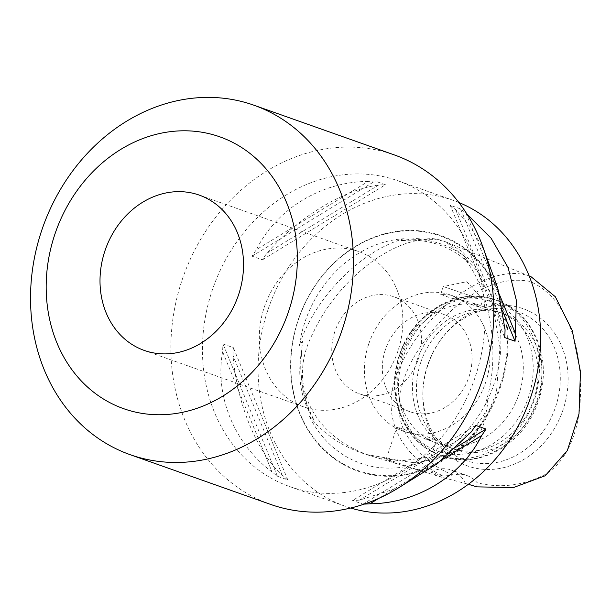 <?xml version="1.0" encoding="UTF-8"?>
<svg xmlns="http://www.w3.org/2000/svg" width="611" height="611" viewBox="0 0 611 611"><rect width="100%" height="100%" fill="white"/><g stroke="black" fill="none" stroke-linecap="round" stroke-linejoin="round"><path stroke-width="0.46" stroke-dasharray="3.06 2.29" d="M484.836 405.391A116.556 99.486 -70.5 0 0 494.078 383.853A116.556 99.486 -70.5 0 0 464.07 258.048L468.362 262.302C468.194 261.004 467.132 259.201 465.177 256.88L445.595 241.826L442.311 240.627C432.466 237.717 421.88 237.274 410.577 239.291L401.16 240.65L404.108 238.725A116.556 99.486 -70.5 0 0 304.668 322.837A116.556 99.486 -70.5 0 0 299.26 345.62L302.491 341.244L301.681 350.309C297.343 375.116 300.352 396.463 310.709 414.334L313.603 420.04L309.174 415.923A116.556 99.486 -70.5 0 0 434.803 456.394L431.824 458.12L441.188 456.371C464.673 449.581 479.864 434.1 486.753 409.92L487.899 400.969L484.836 405.391C501.211 358.741 491.802 292.005 464.07 258.048M309.174 415.923C323.272 433.917 342.198 446.748 365.951 454.416L402.267 460.679L434.803 456.394M531.226 276.875L527.545 275.561C487.922 262.799 425.187 311.404 401.343 364.148C376.88 411.692 398.212 455.088 443.395 476.091L430.854 472.242C432.703 473.716 436.659 475.473 442.715 477.497L468.377 484.279M453.286 475.037C431.771 466.59 415.289 451.56 403.833 429.961C393.324 407.377 401.61 378.438 414.281 356.488C439.645 314.1 484.515 272.773 529.905 281.404C572.454 299.764 584.261 360.032 579.587 408.98C576.784 434.154 566.42 462.466 544.378 474.9C522.122 485.867 499.706 488.472 477.138 482.728A30.894 26.372 -70.5 0 0 466.987 475.564A30.894 26.372 -70.5 0 0 453.286 475.037L443.395 476.091M416.183 469.523L425.943 471.845L395.37 463.26L386.167 459.266L396.379 462.29L416.183 469.523M398.036 350.737A82.386 70.318 109.5 0 1 303.598 406.842A82.386 70.318 109.5 0 1 264.151 307.608A82.386 70.318 109.5 0 1 358.588 251.511A82.386 70.318 109.5 0 1 398.036 350.737M475.526 376.101A162.198 138.445 -70.5 0 0 397.868 180.749A162.198 138.445 -70.5 0 0 211.941 291.195A162.198 138.445 -70.5 0 0 289.606 486.555A162.198 138.445 -70.5 0 0 475.526 376.101M270.49 504.365A185.37 158.226 109.5 0 1 181.734 281.106A185.37 158.226 109.5 0 1 394.217 154.881M426.18 439.286L406.254 430.129L396.845 426.997L405.696 432.038L426.409 436.43L436.437 440.088L426.18 439.286M473.326 296.732L443.288 286.559L473.326 296.732M450.964 295.159L440.707 294.357L450.742 298.023L471.448 302.414L480.307 307.455L470.898 304.316L450.964 295.159M368.173 181.421C321.271 181.635 276.432 209.008 256.399 249.647A162.198 138.445 -70.5 0 0 252.038 256.177L262.409 259.843A162.198 138.445 109.5 0 1 266.77 253.313C298.779 216.92 343.619 189.547 378.545 185.087A162.198 138.445 109.5 0 1 385.449 184.743L375.078 181.07A162.198 138.445 -70.5 0 0 368.173 181.421L256.399 249.647M484.019 250.197L470.768 227.429L455.6 209.581A162.198 138.445 -70.5 0 0 450.231 205.281L460.602 208.947A162.198 138.445 109.5 0 1 465.964 213.254L466.819 213.911M458.853 202.485A162.198 138.445 -70.5 0 0 453.507 200.446A162.198 138.445 -70.5 0 0 267.58 310.892A162.198 138.445 -70.5 0 0 345.246 506.252A162.198 138.445 -70.5 0 0 350.683 508.024M500.837 386.03A124.865 106.581 109.5 0 1 360.169 471.891A124.865 106.581 109.5 0 1 297.916 320.668A124.865 106.581 109.5 0 1 438.576 234.807A124.865 106.581 109.5 0 1 500.837 386.03M334.775 331.811A51.492 43.954 -70.5 0 0 359.428 393.828A51.492 43.954 -70.5 0 0 418.451 358.764A51.492 43.954 -70.5 0 0 393.797 296.747A51.492 43.954 -70.5 0 0 334.775 331.811M385.358 349.721A51.492 43.954 -70.5 0 0 410.012 411.738A51.492 43.954 -70.5 0 0 469.034 376.674A51.492 43.954 -70.5 0 0 444.38 314.657A51.492 43.954 -70.5 0 0 385.358 349.721M368.616 344.329A72.09 61.535 -70.5 0 0 403.138 431.152A72.09 61.535 -70.5 0 0 485.768 382.066A72.09 61.535 -70.5 0 0 451.254 295.243A72.09 61.535 -70.5 0 0 368.616 344.329M401.923 356.121A72.09 61.535 -70.5 0 0 436.445 442.944A72.09 61.535 -70.5 0 0 519.075 393.858A72.09 61.535 -70.5 0 0 484.561 307.028A72.09 61.535 -70.5 0 0 401.923 356.121M416.671 361.338A72.09 61.535 -70.5 0 0 451.185 448.161A72.09 61.535 -70.5 0 0 533.815 399.075A72.09 61.535 -70.5 0 0 499.302 312.252A72.09 61.535 -70.5 0 0 416.671 361.338M420.643 362.743A72.09 61.535 -70.5 0 0 432.137 433.657A72.09 61.535 -70.5 0 0 455.157 449.566A72.09 61.535 -70.5 0 0 537.787 400.48A72.09 61.535 -70.5 0 0 503.273 313.657A72.09 61.535 -70.5 0 0 475.366 311.541A72.09 61.535 -70.5 0 0 420.643 362.743M427.54 365.363A78.85 67.302 -70.5 0 0 423.056 388.886A78.85 67.302 -70.5 0 0 440.111 442.922A78.85 67.302 -70.5 0 0 555.674 406.636A78.85 67.302 -70.5 0 0 487.402 309.357A78.85 67.302 -70.5 0 0 440.141 340.625A78.85 67.302 -70.5 0 0 427.54 365.363M427.715 365.538A83.402 71.181 -70.5 0 0 422.972 390.421A83.402 71.181 -70.5 0 0 479.933 468.943A83.402 71.181 -70.5 0 0 563.243 409.194A83.402 71.181 -70.5 0 0 533.212 313.298A83.402 71.181 -70.5 0 0 441.043 339.38A83.402 71.181 -70.5 0 0 427.715 365.538M476.84 486.86L477.138 482.728M404.108 238.725C361.406 249.998 313.924 298.412 299.26 345.62M222.618 351.791C214.614 395.92 234.456 444.128 272.086 471.959A162.198 138.445 -70.5 0 0 277.455 476.259L287.827 479.925A162.198 138.445 109.5 0 1 282.458 475.625C256.811 452.041 236.961 403.833 232.99 355.465A162.198 138.445 109.5 0 1 233.371 347.651L223 343.978A162.198 138.445 -70.5 0 0 222.618 351.791L272.086 471.959M364.232 504.098A162.198 138.445 109.5 0 1 362.972 504.136L352.608 500.462A162.198 138.445 -70.5 0 0 359.512 500.119L398.998 487.57M465.261 483.324A30.894 26.372 -70.5 0 0 451.308 470.019A30.894 26.372 -70.5 0 0 430.854 472.242M252.038 256.177L375.078 181.07M266.77 253.313L378.545 185.087M262.409 259.843L385.449 184.743M455.6 209.581L505.068 329.749M465.964 213.254L499.309 294.25M460.602 208.947L502.677 311.159M450.231 205.281L504.686 337.555M471.287 431.893L359.512 500.119M442.685 459.35L378.698 498.408M456.661 446.947L362.972 504.136M475.648 425.363L352.608 500.462M277.455 476.259L223 343.978M282.458 475.625L232.99 355.465M287.827 479.925L233.371 347.651M500.111 385.793A124.316 106.108 -70.5 0 0 438.133 235.235A124.316 106.108 -70.5 0 0 298.092 320.714A124.316 106.108 -70.5 0 0 360.07 471.272A124.316 106.108 -70.5 0 0 500.111 385.793M373.657 456.738L376.155 457.509L415.954 462.962L452.98 454.561L468.492 444.587L480.994 430.511L496.453 392.461L499.92 347.338L492.29 302.491L474.632 265.235L462.397 251.732L448.092 242.85L444.793 241.643C402.007 227.834 338.257 277.982 313.313 332.491C283.596 388.268 318.637 440.302 373.657 456.738M301.681 350.309A117.037 99.899 -70.5 0 0 310.709 414.334M441.188 456.371A117.037 99.899 -70.5 0 0 486.753 409.92M399.586 355.48A79.369 67.745 -70.5 0 0 439.156 451.605A79.369 67.745 -70.5 0 0 528.568 397.028A79.369 67.745 -70.5 0 0 488.999 300.902A79.369 67.745 -70.5 0 0 399.586 355.48M400.709 355.953A82.386 70.318 -70.5 0 0 440.157 455.187A82.386 70.318 -70.5 0 0 534.594 399.082A82.386 70.318 -70.5 0 0 495.147 299.856A82.386 70.318 -70.5 0 0 400.709 355.953M403.245 356.855A82.386 70.318 -70.5 0 0 442.692 456.081A82.386 70.318 -70.5 0 0 537.13 399.984A82.386 70.318 -70.5 0 0 497.682 300.749A82.386 70.318 -70.5 0 0 403.245 356.855M465.177 256.88A117.037 99.899 -70.5 0 0 410.577 239.291M402.458 240.65C415.297 239.375 427.624 240.818 439.446 244.98C449.841 248.677 459.243 254.283 467.659 261.806M368.456 455.195L397.96 464.07M529.21 276.05L445.595 241.826M418.535 470.256L445.282 478.291M485.546 403.993C472.624 428.219 454.912 446.038 432.405 457.433M313.374 418.902C302.231 396.883 298.588 372.511 302.46 345.788M144.272 350.431L303.598 406.842M386.167 459.266L396.845 426.997M440.707 294.357L443.288 286.559L466.865 281.679L482.881 299.65L480.307 307.455M453.507 200.446L397.868 180.749M410.012 411.738L359.428 393.828M436.445 442.944L424.721 438.797M404.306 431.565L403.138 431.152M399.304 355.419C384.945 395.729 403.634 443.258 440.157 455.187L442.692 456.081C479.772 470.317 525.674 442.822 538.535 400.518C552.894 360.2 534.205 312.679 497.682 300.749L495.147 299.856C458.067 285.62 412.165 313.115 399.304 355.419M455.157 449.566L451.185 448.161M432.137 433.657L440.111 442.922M423.056 388.886L422.972 390.421M440.141 340.625L441.043 339.38M475.366 311.541L487.402 309.357M503.273 313.657L499.302 312.252M484.561 307.028L472.838 302.88M452.423 295.655L451.254 295.243M444.38 314.657L393.797 296.747M345.246 506.252L289.606 486.555M425.943 471.845L436.437 440.088M466.987 475.564L451.308 470.019M199.262 195.108L358.588 251.511"/><path stroke-width="0.92" d="M468.377 484.279L476.84 486.86L513.446 487.563L545.188 475.755L567.329 450.59L579.014 413.868L580.45 371.58L572.202 330.352L555.3 296.717L531.226 276.875L529.21 276.05M238.71 294.334A82.386 70.318 109.5 0 1 144.272 350.431A82.386 70.318 109.5 0 1 104.825 251.205A82.386 70.318 109.5 0 1 199.262 195.108A82.386 70.318 109.5 0 1 238.71 294.334M253.863 105.191L394.217 154.881A185.37 158.226 109.5 0 1 482.98 378.14A185.37 158.226 109.5 0 1 270.49 504.365L130.135 454.676A185.37 158.226 109.5 0 1 41.38 231.416A185.37 158.226 109.5 0 1 253.863 105.191A185.37 158.226 109.5 0 1 342.618 328.451A185.37 158.226 109.5 0 1 130.135 454.676M54.616 235.036A144.181 123.063 109.5 0 1 217.035 135.894A144.181 123.063 109.5 0 1 288.911 310.503A144.181 123.063 109.5 0 1 126.5 409.645A144.181 123.063 109.5 0 1 54.616 235.036M466.819 213.911L491.114 238.221L508.138 267.664L516.333 300.23L515.432 333.415A162.198 138.445 109.5 0 1 515.05 341.228L504.686 337.555A162.198 138.445 -70.5 0 0 505.068 329.749L497.797 288.171L484.019 250.197M350.683 508.024A162.198 138.445 -70.5 0 0 531.165 395.798A162.198 138.445 -70.5 0 0 458.853 202.485M398.998 487.57L436.873 463.986L471.287 431.893A162.198 138.445 -70.5 0 0 475.648 425.363L486.012 429.037A162.198 138.445 109.5 0 1 481.651 435.559C461.626 476.198 416.786 503.571 369.884 503.785A162.198 138.445 109.5 0 1 364.232 504.098M499.309 294.25L515.432 333.415M502.677 311.159L515.05 341.228M481.651 435.559L442.685 459.35M378.698 498.408L369.884 503.785M486.012 429.037L456.661 446.947"/></g></svg>
